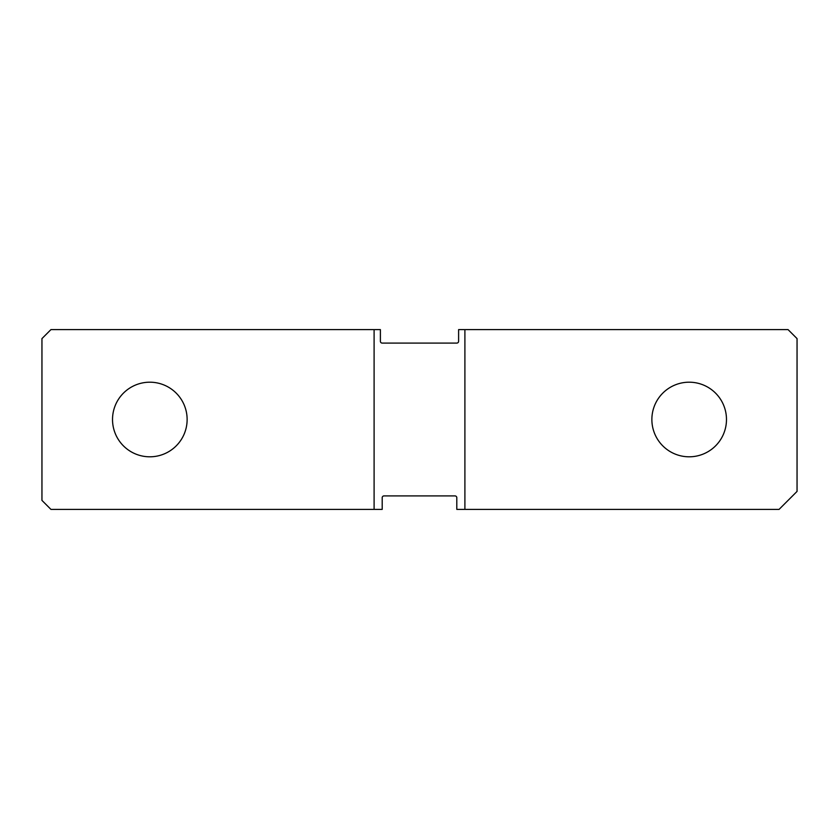 <?xml version="1.0" encoding="UTF-8"?>
<svg xmlns="http://www.w3.org/2000/svg" width="839" height="839" viewBox="0 0 839 839"><rect width="100%" height="100%" fill="white"/><g stroke="black" fill="none" stroke-linecap="round" stroke-linejoin="round"><path stroke-width="0.63" stroke-dasharray="4.2 3.15" d="M374.1 509.388L382.196 509.388L382.196 497.705A1.793 1.793 0 0 1 383.989 495.912L455.011 495.912A1.793 1.793 0 0 1 456.804 497.705L456.804 509.388L464.9 509.388L464.9 329.612L458.608 329.612L458.608 341.295A1.793 1.793 0 0 1 456.804 343.088L382.196 343.088A1.793 1.793 0 0 1 380.392 341.295L380.392 329.612L374.1 329.612L374.1 509.388L374.1 329.612L374.1 509.388L50.938 509.388L41.95 500.401L41.95 338.599L50.938 329.612L374.1 329.612M464.9 509.388L464.9 329.612L464.9 509.388L779.074 509.388L797.05 491.413L797.05 338.599L788.062 329.612L464.9 329.612M112.52 419.5A37.304 37.304 0 0 0 149.824 456.804A37.304 37.304 0 0 0 187.128 419.5A37.304 37.304 0 0 0 149.824 382.196A37.304 37.304 0 0 0 112.52 419.5M651.872 419.5A37.304 37.304 0 0 0 689.176 456.804A37.304 37.304 0 0 0 726.48 419.5A37.304 37.304 0 0 0 689.176 382.196A37.304 37.304 0 0 0 651.872 419.5"/><path stroke-width="1.26" d="M374.1 509.388L382.196 509.388L382.196 497.705A1.793 1.793 0 0 1 383.989 495.912L455.011 495.912A1.793 1.793 0 0 1 456.804 497.705L456.804 509.388L779.074 509.388L797.05 491.413L797.05 338.599L788.062 329.612L458.608 329.612L458.608 341.295A1.793 1.793 0 0 1 456.804 343.088L382.196 343.088A1.793 1.793 0 0 1 380.392 341.295L380.392 329.612L50.938 329.612L41.95 338.599L41.95 500.401L50.938 509.388L374.1 509.388L374.1 329.612M112.52 419.5A37.304 37.304 0 0 0 149.824 456.804A37.304 37.304 0 0 0 187.128 419.5A37.304 37.304 0 0 0 149.824 382.196A37.304 37.304 0 0 0 112.52 419.5M651.872 419.5A37.304 37.304 0 0 0 689.176 456.804A37.304 37.304 0 0 0 726.48 419.5A37.304 37.304 0 0 0 689.176 382.196A37.304 37.304 0 0 0 651.872 419.5M464.9 329.612L464.9 509.388"/></g></svg>
